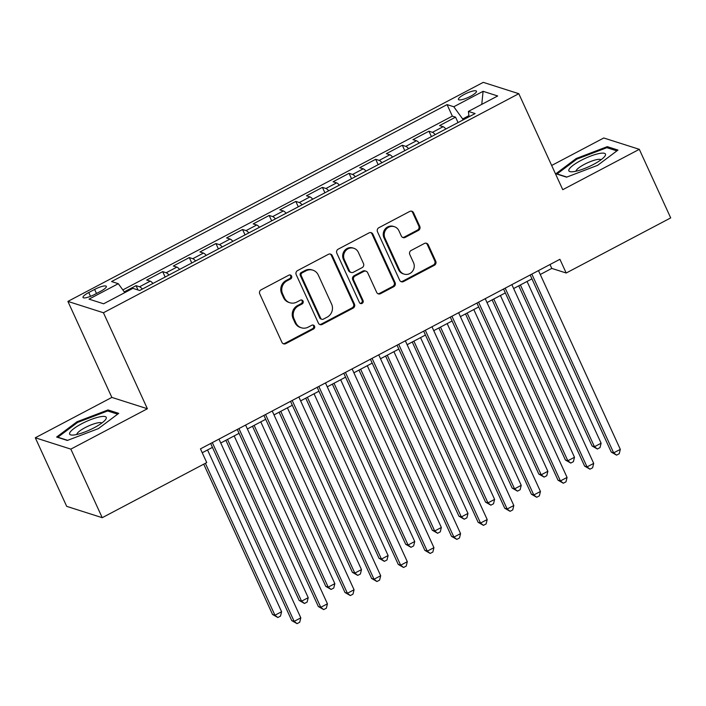 <?xml version="1.0" encoding="UTF-8"?>
<svg xmlns="http://www.w3.org/2000/svg" width="706" height="706" viewBox="0 0 706 706"><rect width="100%" height="100%" fill="white"/><g stroke="black" fill="none" stroke-linecap="round" stroke-linejoin="round"><path stroke-width="1.06" d="M291.587 276.081A2.127 2.012 107.7 0 0 288.895 275.155L261.123 289.804A3.036 2.877 107.7 0 0 259.746 293.873L281.932 342.339A3.036 2.877 107.7 0 0 285.78 343.645L313.552 329.005A2.127 2.012 107.7 0 0 313.332 325.095A2.127 2.012 107.7 0 0 311.823 325.237L308.231 327.134A9.725 9.196 107.7 0 1 301.33 327.778A9.725 9.196 107.7 0 1 295.92 322.924L294.075 318.891A9.725 9.196 107.7 0 1 298.488 305.866L302.089 303.968A2.127 2.012 107.7 0 0 301.868 300.059A2.127 2.012 107.7 0 0 300.359 300.2L296.767 302.089A9.725 9.196 107.7 0 1 289.866 302.742A9.725 9.196 107.7 0 1 284.456 297.888L282.612 293.846A9.725 9.196 107.7 0 1 287.024 280.82L290.625 278.932A2.127 2.012 107.7 0 0 291.587 276.081M289.866 302.742L288.904 302.433A9.725 9.196 107.7 0 1 283.494 297.579L281.65 293.546A9.725 9.196 107.7 0 1 286.071 280.52L289.663 278.623A2.127 2.012 107.7 0 0 289.901 274.925M283.159 343.654A3.036 2.877 107.7 0 0 284.818 343.345L312.59 328.696A2.127 2.012 107.7 0 0 312.829 325.007M301.33 327.778L300.368 327.478A9.725 9.196 107.7 0 1 294.958 322.616L293.114 318.582A9.725 9.196 107.7 0 1 297.535 305.557L301.127 303.659A2.127 2.012 107.7 0 0 301.365 299.971M464.363 94.357A9.91 2.233 -24.6 0 0 458.432 99.458A9.91 2.233 -24.6 0 0 470.514 96.316A9.91 2.233 -24.6 0 0 476.453 91.215A9.91 2.233 -24.6 0 0 464.363 94.357M418.393 230.43A3.036 2.877 107.7 0 0 419.779 226.361L413.557 212.762A3.036 2.877 107.7 0 0 409.709 211.447L378.866 227.711A3.036 2.877 107.7 0 0 377.489 231.78L399.675 280.247A3.036 2.877 107.7 0 0 403.523 281.562L434.358 265.297A3.036 2.877 107.7 0 0 435.743 261.22L428.224 244.797A3.036 2.877 107.7 0 0 424.377 243.482L411.174 250.445A3.036 2.877 107.7 0 0 409.798 254.513L413.522 262.658A8.128 7.687 107.7 0 1 412.304 271.528A8.128 7.687 107.7 0 1 404.061 274.096A8.128 7.687 107.7 0 1 399.543 270.036L384.938 238.134A8.128 7.687 107.7 0 1 386.156 229.265A8.128 7.687 107.7 0 1 394.398 226.697A8.128 7.687 107.7 0 1 398.916 230.756L401.352 236.078A3.036 2.877 107.7 0 0 405.2 237.392L418.393 230.43L417.44 230.121A3.036 2.877 107.7 0 0 418.817 226.052L412.595 212.453A3.036 2.877 107.7 0 0 411.369 211.138M562.753 189.693L639.309 149.328L670.7 217.898L566.194 273.01L559.911 259.296L200.46 448.866L206.734 462.58L102.229 517.692L70.838 449.122L147.386 408.748L103.438 312.749L518.804 93.695L562.753 189.693M332.27 255.625A3.036 2.877 107.7 0 0 328.422 254.31L297.588 270.575A3.036 2.877 107.7 0 0 296.202 274.643L318.388 323.11A3.036 2.877 107.7 0 0 322.236 324.425L353.079 308.16A3.036 2.877 107.7 0 0 354.456 304.092L332.27 255.625L331.308 255.316A3.036 2.877 107.7 0 0 330.09 254.001M338.227 249.147L369.07 232.883A3.036 2.877 107.7 0 1 372.909 234.198L395.104 282.656A3.036 2.877 107.7 0 1 393.719 286.724L380.516 293.687A3.036 2.877 107.7 0 1 376.677 292.372L367.676 272.719A3.036 2.877 107.7 0 0 363.828 271.404L355.074 276.02A3.036 2.877 107.7 0 0 353.697 280.097L363.06 300.553A2.127 2.012 107.7 0 1 360.589 303.545A2.127 2.012 107.7 0 1 359.407 302.486L336.841 253.216A3.036 2.877 107.7 0 1 338.227 249.147M458.044 122.57L455.564 117.161L439.591 125.589L443.094 126.701L432.443 132.322A12.39 2.903 62.2 0 1 435.214 134.608M431.419 136.611L428.939 131.201L412.966 139.629L416.469 140.75L405.818 146.363A12.39 2.903 62.2 0 1 408.589 148.648M404.785 150.652L402.314 145.242L386.341 153.67L389.844 154.791L379.193 160.403A12.39 2.903 62.2 0 1 381.964 162.689M378.16 164.692L375.689 159.282L359.707 167.71L363.219 168.831L352.568 174.444A12.39 2.903 62.2 0 1 355.339 176.729M351.535 178.733L349.064 173.332L333.082 181.751L336.585 182.872L325.943 188.484A12.39 2.903 62.2 0 1 328.714 190.77M324.91 192.782L322.43 187.372L306.457 195.791L309.96 196.912L299.318 202.534A12.39 2.903 62.2 0 1 302.089 204.819M298.285 206.823L295.805 201.413L279.832 209.841L283.335 210.953L272.684 216.574A12.39 2.903 62.2 0 1 275.455 218.86M271.66 220.863L269.18 215.454L253.207 223.881L256.71 224.993L246.059 230.615A12.39 2.903 62.2 0 1 248.83 232.901M245.035 234.904L242.555 229.494L226.582 237.922L230.085 239.043L219.434 244.655A12.39 2.903 62.2 0 1 222.205 246.941M218.401 248.944L215.93 243.535L199.957 251.963L203.46 253.083L192.809 258.696A12.39 2.903 62.2 0 1 195.58 260.982M191.776 262.985L189.305 257.575L173.323 266.003L176.835 267.124L166.184 272.737A12.39 2.903 62.2 0 1 168.955 275.022M165.151 277.026L162.68 271.625L146.698 280.044L150.21 281.165A12.39 2.903 62.2 0 1 152.981 283.45M94.719 294.42L100.579 291.331A9.602 2.171 -24.6 0 0 106.332 286.38A9.602 2.171 -24.6 0 0 94.622 289.425L88.771 292.513A9.602 2.171 -24.6 0 0 83.017 297.464A9.602 2.171 -24.6 0 0 94.719 294.42M103.438 312.749L67.9 301.409L483.266 82.355L518.804 93.695M455.564 117.161L452.343 116.137L447.075 104.612L111.583 281.544L118.308 283.688L124.803 292.619M447.075 104.612L453.799 106.756L483.08 91.312L497.686 95.972L468.396 111.416L475.12 113.56L139.629 290.493L132.904 288.348L103.614 303.792L89.018 299.132L118.308 283.688M138.023 289.981L136.046 285.665L139.559 286.777A12.39 2.903 62.2 0 1 142.33 289.063M162.68 271.625L166.184 272.737M189.305 257.575L192.809 258.696M215.93 243.535L219.434 244.655M242.555 229.494L246.059 230.615M269.18 215.454L272.684 216.574M295.805 201.413L299.318 202.534M322.43 187.372L325.943 188.484M349.064 173.332L352.568 174.444M375.689 159.282L379.193 160.403M402.314 145.242L405.818 146.363M428.939 131.201L432.443 132.322M452.343 116.137L122.826 289.91M136.046 285.665L124.265 291.878M468.908 115.66L462.659 118.961L463.092 119.905M147.386 408.748L111.848 397.407L35.3 437.782L70.838 449.122M35.3 437.782L66.691 506.352L102.229 517.692M639.309 149.328L603.771 137.988L551.66 165.469M111.848 397.407L67.9 301.409M540.267 274.493L551.783 268.412L566.194 273.01M202.243 452.749L212.444 447.375M220.749 442.989L239.069 433.334M247.374 428.948L265.694 419.293M273.999 414.907L292.319 405.244M300.632 400.867L318.944 391.203M327.257 386.826L345.569 377.163M353.882 372.786L372.194 363.122M380.508 358.745L398.828 349.082M407.133 344.696L425.453 335.041M433.758 330.655L452.078 321.001M460.383 316.615L478.703 306.96M487.008 302.574L505.328 292.911M513.641 288.533L531.953 278.87M550 264.521L551.783 268.412M179.606 269.41A12.39 2.903 -117.8 0 0 176.835 267.124M206.231 255.369A12.39 2.903 -117.8 0 0 203.46 253.083M232.856 241.328A12.39 2.903 -117.8 0 0 230.085 239.043M259.481 227.279A12.39 2.903 -117.8 0 0 256.71 224.993M286.106 213.238A12.39 2.903 -117.8 0 0 283.335 210.953M312.732 199.198A12.39 2.903 -117.8 0 0 309.96 196.912M339.365 185.157A12.39 2.903 -117.8 0 0 336.585 182.872M365.99 171.117A12.39 2.903 -117.8 0 0 363.219 168.831M392.615 157.076A12.39 2.903 -117.8 0 0 389.844 154.791M419.24 143.036A12.39 2.903 -117.8 0 0 416.469 140.75M468.396 111.416L469.04 116.764M445.865 128.986A12.39 2.903 -117.8 0 0 443.094 126.701M462.659 118.961L453.799 106.756M483.08 91.312L481.774 104.364M98.381 428.613L118.732 413.354L108.027 409.939L76.98 421.782L56.639 437.04L67.335 440.456L98.381 428.613M607.266 146.654L576.22 158.497L555.878 173.755L566.583 177.171L597.629 165.328L617.971 150.069L607.266 146.654L607.884 147.995M77.351 422.594L76.98 421.782M108.636 411.28L108.027 409.939M576.59 159.309L576.22 158.497M319.615 324.425A3.036 2.877 107.7 0 0 321.274 324.116L352.118 307.851A3.036 2.877 107.7 0 0 353.503 303.783L331.308 255.316M302.186 272.834A2.127 2.012 107.7 0 0 301.224 275.675L320.692 318.221A2.127 2.012 107.7 0 0 323.392 319.138L327.178 317.135A9.725 9.196 107.7 0 0 331.599 304.11L318.282 275.04A9.725 9.196 107.7 0 0 312.882 270.177A9.725 9.196 107.7 0 0 305.98 270.83L302.186 272.834L301.224 272.525A2.127 2.012 107.7 0 0 300.262 275.375L301.224 275.675M321.874 319.28L320.921 318.971A2.127 2.012 107.7 0 1 319.739 317.912L300.262 275.375M312.882 270.177L311.92 269.877A9.725 9.196 107.7 0 0 305.018 270.522L305.98 270.83M301.224 272.525L305.018 270.522M377.895 293.687A3.036 2.877 107.7 0 0 379.563 293.378L392.757 286.415A3.036 2.877 107.7 0 0 394.142 282.347L371.956 233.889A3.036 2.877 107.7 0 0 370.729 232.565M365.99 271.201L365.028 270.892A3.036 2.877 107.7 0 0 362.866 271.095L354.112 275.719A3.036 2.877 107.7 0 0 352.735 279.788L362.099 300.244L363.06 300.553M360.122 303.324A2.127 2.012 107.7 0 0 362.099 300.244M358.339 252.324A8.128 7.687 107.7 0 0 353.821 248.265A8.128 7.687 107.7 0 0 345.578 250.824A8.128 7.687 107.7 0 0 344.36 259.702L349.505 270.936A3.036 2.877 107.7 0 0 353.353 272.251L362.107 267.636A3.036 2.877 107.7 0 0 363.484 263.567L358.339 252.324M353.821 248.265L352.859 247.956A8.128 7.687 107.7 0 0 344.616 250.524A8.128 7.687 107.7 0 0 343.398 259.393L344.36 259.702M351.191 272.454L350.229 272.145A3.036 2.877 107.7 0 1 348.543 270.636L343.398 259.393M402.579 237.392A3.036 2.877 107.7 0 0 404.238 237.084L417.44 230.121M394.398 226.697L393.436 226.388A8.128 7.687 107.7 0 0 385.194 228.956A8.128 7.687 107.7 0 0 383.976 237.825L384.938 238.134M404.061 274.096L403.1 273.787A8.128 7.687 107.7 0 1 398.581 269.727L383.976 237.825M400.893 281.562A3.036 2.877 107.7 0 0 402.561 281.253L433.396 264.988A3.036 2.877 107.7 0 0 434.781 260.92L427.262 244.497A3.036 2.877 107.7 0 0 426.036 243.173M203.725 464.169L272.542 614.467L274.943 615.235L281.597 611.723L207.538 449.96M205.375 463.295L274.943 615.235L277.846 617.512L272.542 614.467M281.597 611.723L280.511 616.109L277.846 617.512M210.662 443.483L291.746 620.592L294.146 621.359L212.312 442.609M300.809 617.847L299.723 622.242L297.058 623.645L294.146 621.359L300.809 617.847L218.966 439.106M297.058 623.645L291.746 620.592M81.693 423.75A20.13 4.545 -24.6 0 0 71.933 435.072A20.13 4.545 -24.6 0 0 94.18 427.739A20.13 4.545 -24.6 0 0 105.459 419.726A20.13 4.545 -24.6 0 0 100.702 416.672A20.13 4.545 -24.6 0 0 81.693 423.75M101.805 423.044A13.776 3.106 -24.6 0 0 85.144 427.624A13.776 3.106 -24.6 0 0 76.83 434.481M67.635 440.341L57.857 437.217L77.563 422.435L107.647 410.963L117.655 414.157M569.062 169.369A20.13 4.545 -24.6 0 0 571.172 171.787A20.13 4.545 -24.6 0 0 589.069 166.59A20.13 4.545 -24.6 0 0 604.698 156.441A20.13 4.545 -24.6 0 0 605.28 155.549A20.13 4.545 -24.6 0 0 590.419 156.167A20.13 4.545 -24.6 0 0 569.062 169.369M601.044 159.759A13.776 3.106 -24.6 0 0 588.627 162.318A13.776 3.106 -24.6 0 0 576.264 170.437A13.776 3.106 -24.6 0 0 576.07 171.196M566.874 177.056L557.096 173.932L576.802 159.15L606.886 147.678L616.894 150.872M225.858 440.297L299.167 600.427L301.568 601.185L308.222 597.682L234.163 435.92M227.508 439.432L301.568 601.185L304.48 603.471L299.167 600.427M308.222 597.682L307.136 602.068L304.48 603.471M252.483 426.256L325.793 586.386L328.193 587.145L334.847 583.641L260.788 421.879M254.134 425.383L328.193 587.145L331.105 589.431L325.793 586.386M334.847 583.641L333.761 588.027L331.105 589.431M279.108 412.216L352.418 572.337L354.818 573.104L361.472 569.592L287.413 407.839M280.759 411.342L354.818 573.104L357.73 575.39L352.418 572.337M361.472 569.592L360.395 573.987L357.73 575.39M305.733 398.175L379.043 558.296L381.443 559.064L388.106 555.551L314.046 393.789M307.384 397.301L381.443 559.064L384.355 561.349L379.043 558.296M388.106 555.551L387.02 559.946L384.355 561.349M237.287 429.442L318.371 606.551L320.78 607.319L238.937 428.568M327.434 603.807L326.349 608.201L323.683 609.605L320.78 607.319L327.434 603.807L245.591 425.056M323.683 609.605L318.371 606.551M263.912 415.402L345.005 592.51L347.405 593.278L265.562 414.528M354.059 589.766L352.974 594.161L350.308 595.564L347.405 593.278L354.059 589.766L272.225 411.016M350.308 595.564L345.005 592.51M290.537 401.361L371.63 578.47L374.03 579.238L292.187 400.487M380.684 575.725L379.599 580.111L376.933 581.515L374.03 579.238L380.684 575.725L298.85 396.975M376.933 581.515L371.63 578.47M317.162 387.312L398.255 564.429L400.655 565.197L318.821 386.447M407.309 561.685L406.224 566.071L403.567 567.474L400.655 565.197L407.309 561.685L325.475 382.934M403.567 567.474L398.255 564.429M332.358 384.135L405.668 544.255L408.068 545.023L414.731 541.511L340.671 379.749M334.009 383.261L408.068 545.023L410.98 547.309L405.668 544.255M414.731 541.511L413.645 545.897L410.98 547.309M343.787 373.271L424.88 550.389L427.28 551.157L345.446 372.406M433.934 547.644L432.849 552.03L430.192 553.433L427.28 551.157L433.934 547.644L352.1 368.894M430.192 553.433L424.88 550.389M358.983 370.094L432.293 530.215L434.702 530.983L441.356 527.47L367.296 365.708M360.642 369.22L434.702 530.983L437.605 533.259L432.293 530.215M441.356 527.47L440.27 531.856L437.605 533.259M370.421 359.23L451.505 536.348L453.905 537.107L372.071 358.357M460.559 533.604L459.482 537.99L456.817 539.393L453.905 537.107L460.559 533.604L378.725 354.853M456.817 539.393L451.505 536.348M385.608 356.045L458.926 516.174L461.327 516.942L467.981 513.43L393.922 351.667M387.267 355.18L461.327 516.942L464.23 519.219L458.926 516.174M467.981 513.43L466.895 517.816L464.23 519.219M397.046 345.19L478.13 522.299L480.53 523.067L398.696 344.316M487.193 519.554L486.107 523.949L483.442 525.352L480.53 523.067L487.193 519.554L405.35 340.813M483.442 525.352L478.13 522.299M412.242 342.004L485.552 502.134L487.952 502.893L494.606 499.389L420.547 337.627M413.892 341.139L487.952 502.893L490.855 505.178L485.552 502.134M494.606 499.389L493.52 503.775L490.855 505.178M423.671 331.149L504.755 508.258L507.155 509.026L425.321 330.276M513.818 505.514L512.732 509.908L510.067 511.312L507.155 509.026L513.818 505.514L431.975 326.763M510.067 511.312L504.755 508.258M438.867 327.963L512.177 488.093L514.577 488.852L521.231 485.349L447.172 323.586M440.518 327.09L514.577 488.852L517.489 491.138L512.177 488.093M521.231 485.349L520.145 489.735L517.489 491.138M450.296 317.109L531.389 494.218L533.789 494.985L451.946 316.235M540.443 491.473L539.358 495.868L536.692 497.271L533.789 494.985L540.443 491.473L458.6 312.723M536.692 497.271L531.389 494.218M465.492 313.923L538.802 474.044L541.202 474.811L547.856 471.299L473.797 309.546M467.143 313.049L541.202 474.811L544.114 477.097L538.802 474.044M547.856 471.299L546.771 475.694L544.114 477.097M476.921 303.068L558.014 480.177L560.414 480.945L478.571 302.194M567.068 477.432L565.983 481.819L563.317 483.222L560.414 480.945L567.068 477.432L485.234 298.682M563.317 483.222L558.014 480.177M492.117 299.882L565.427 460.003L567.827 460.771L574.49 457.259L500.422 295.496M493.768 299.009L567.827 460.771L570.739 463.057L565.427 460.003M574.49 457.259L573.404 461.653L570.739 463.057M503.546 289.019L584.639 466.137L587.039 466.904L505.196 288.154M593.693 463.392L592.608 467.778L589.951 469.181L587.039 466.904L593.693 463.392L511.859 284.642M589.951 469.181L584.639 466.137M518.742 285.842L592.052 445.963L594.452 446.73L601.115 443.218L527.055 281.456M520.393 284.968L594.452 446.73L597.364 449.016L592.052 445.963M601.115 443.218L600.029 447.604L597.364 449.016M530.171 274.978L611.264 452.096L613.664 452.864L531.83 274.113M620.318 449.351L619.233 453.737L616.576 455.141L613.664 452.864L620.318 449.351L538.484 270.601M616.576 455.141L611.264 452.096M150.21 281.165L139.559 286.777M90.518 296.344L88.771 292.513M96.484 293.484L94.622 289.425M286.071 280.52L287.024 280.82M281.65 293.546L282.612 293.846M283.494 297.579L284.456 297.888M301.127 303.659L302.089 303.968M297.535 305.557L298.488 305.866M293.114 318.582L294.075 318.891M294.958 322.616L295.92 322.924M312.59 328.696L313.552 329.005M284.818 343.345L285.78 343.645M289.663 278.623L290.625 278.932M353.503 303.783L354.456 304.092M352.118 307.851L353.079 308.16M321.274 324.116L322.236 324.425M319.739 317.912L320.692 318.221M371.956 233.889L372.909 234.198M394.142 282.347L395.104 282.656M392.757 286.415L393.719 286.724M379.563 293.378L380.516 293.687M362.866 271.095L363.828 271.404M354.112 275.719L355.074 276.02M352.735 279.788L353.697 280.097M348.543 270.636L349.505 270.936M404.238 237.084L405.2 237.392M398.581 269.727L399.543 270.036M427.262 244.497L428.224 244.797M434.781 260.92L435.743 261.22M433.396 264.988L434.358 265.297M402.561 281.253L403.523 281.562M412.595 212.453L413.557 212.762M418.817 226.052L419.779 226.361"/></g></svg>
